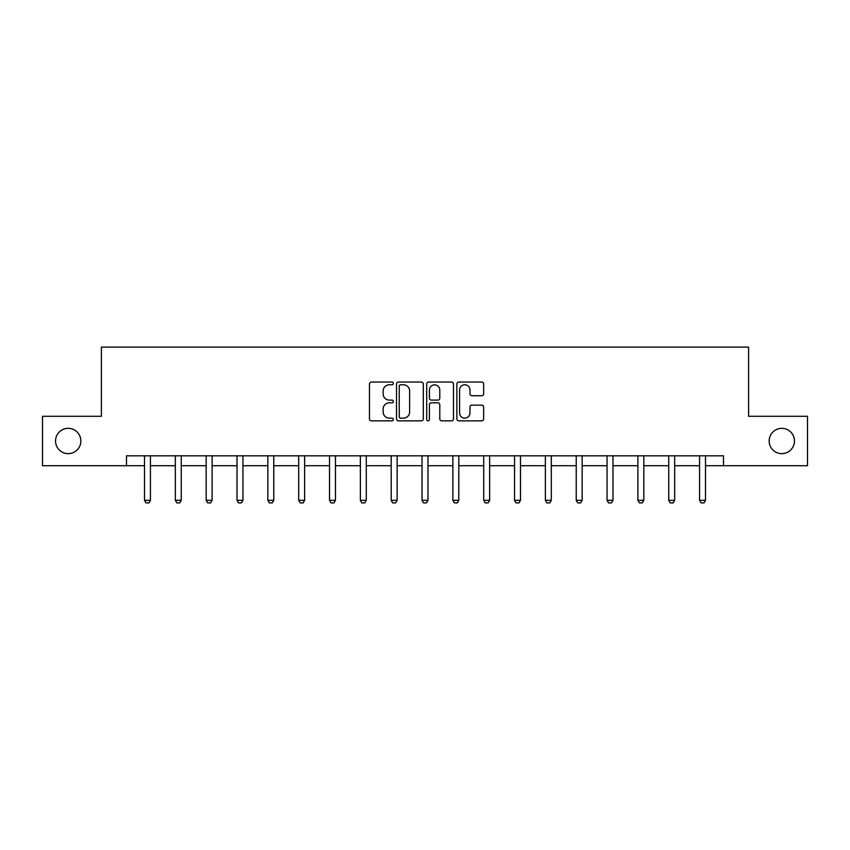 <?xml version="1.0" encoding="UTF-8"?>
<svg xmlns="http://www.w3.org/2000/svg" width="850" height="850" viewBox="0 0 850 850"><rect width="100%" height="100%" fill="white"/><g stroke="black" fill="none" stroke-linecap="round" stroke-linejoin="round"><path stroke-width="1.27" d="M393.369 383.414A1.36 1.36 0 0 0 392.02 382.054L371.397 382.054A1.944 1.944 0 0 0 369.463 383.998L369.463 418.922A1.944 1.944 0 0 0 371.397 420.856L392.02 420.856A1.36 1.36 0 0 0 393.369 419.507A1.36 1.36 0 0 0 392.02 418.147L389.342 418.147A6.205 6.205 0 0 1 383.138 411.931L383.138 409.02A6.205 6.205 0 0 1 389.342 402.815L392.02 402.815A1.36 1.36 0 0 0 393.369 401.455A1.36 1.36 0 0 0 392.02 400.095L389.342 400.095A6.205 6.205 0 0 1 383.138 393.89L383.138 390.979A6.205 6.205 0 0 1 389.342 384.774L392.02 384.774A1.36 1.36 0 0 0 393.369 383.414M769.154 440.991A12.654 12.654 0 0 0 781.798 453.645A12.654 12.654 0 0 0 794.452 440.991A12.654 12.654 0 0 0 781.798 428.336A12.654 12.654 0 0 0 769.154 440.991M55.547 440.991A12.654 12.654 0 0 0 68.202 453.645A12.654 12.654 0 0 0 80.846 440.991A12.654 12.654 0 0 0 68.202 428.336A12.654 12.654 0 0 0 55.547 440.991M481.706 395.728A1.944 1.944 0 0 0 483.65 393.794L483.65 383.998A1.944 1.944 0 0 0 481.706 382.054L458.809 382.054A1.944 1.944 0 0 0 456.864 383.998L456.864 418.922A1.944 1.944 0 0 0 458.809 420.856L481.706 420.856A1.944 1.944 0 0 0 483.65 418.922L483.65 407.086A1.944 1.944 0 0 0 481.706 405.142L471.909 405.142A1.944 1.944 0 0 0 469.965 407.086L469.965 412.951A5.196 5.196 0 0 1 464.78 418.147A5.196 5.196 0 0 1 459.584 412.951L459.584 389.959A5.196 5.196 0 0 1 464.78 384.774A5.196 5.196 0 0 1 469.965 389.959L469.965 393.794A1.944 1.944 0 0 0 471.909 395.728L481.706 395.728M126.512 465.704L42.5 465.704L42.5 416.288L101.405 416.288L101.405 347.098L748.595 347.098L748.595 416.288L807.5 416.288L807.5 465.704L723.488 465.704L723.488 455.812L126.512 455.812L126.512 465.704L144.5 465.704M423.3 383.998A1.944 1.944 0 0 0 421.366 382.054L398.469 382.054A1.944 1.944 0 0 0 396.525 383.998L396.525 418.922A1.944 1.944 0 0 0 398.469 420.856L421.366 420.856A1.944 1.944 0 0 0 423.3 418.922L423.3 383.998M428.634 382.054L451.531 382.054A1.944 1.944 0 0 1 453.475 383.998L453.475 418.922A1.944 1.944 0 0 1 451.531 420.856L441.734 420.856A1.944 1.944 0 0 1 439.79 418.922L439.79 404.759A1.944 1.944 0 0 0 437.856 402.815L431.354 402.815A1.944 1.944 0 0 0 429.409 404.759L429.409 419.507A1.36 1.36 0 0 1 428.06 420.856A1.36 1.36 0 0 1 426.7 419.507L426.7 383.998A1.944 1.944 0 0 1 428.634 382.054M150.429 465.704L175.334 465.704M181.262 465.704L206.178 465.704M212.107 465.704L237.012 465.704M242.941 465.704L267.846 465.704M273.774 465.704L298.69 465.704M304.619 465.704L329.524 465.704M335.453 465.704L360.358 465.704M366.286 465.704L391.202 465.704M397.131 465.704L422.036 465.704M427.964 465.704L452.869 465.704M458.798 465.704L483.714 465.704M489.642 465.704L514.548 465.704M520.476 465.704L545.381 465.704M551.31 465.704L576.226 465.704M582.154 465.704L607.059 465.704M612.988 465.704L637.893 465.704M643.822 465.704L668.737 465.704M674.666 465.704L699.571 465.704M705.5 465.704L723.488 465.704M400.605 384.774A1.36 1.36 0 0 0 399.245 386.134L399.245 416.787A1.36 1.36 0 0 0 400.605 418.147L403.41 418.147A6.205 6.205 0 0 0 409.626 411.931L409.626 390.979A6.205 6.205 0 0 0 403.41 384.774L400.605 384.774M439.79 390.054A5.196 5.196 0 0 0 434.605 384.869A5.196 5.196 0 0 0 429.409 390.054L429.409 398.161A1.944 1.944 0 0 0 431.354 400.095L437.856 400.095A1.944 1.944 0 0 0 439.79 398.161L439.79 390.054M150.663 455.812L150.524 456.248A1.976 1.976 0 0 0 150.429 456.843L150.429 500.331L148.952 502.902L145.988 502.902L144.5 500.331L144.5 456.843A1.976 1.976 0 0 0 144.404 456.248L144.266 455.812M144.5 500.331L150.429 500.331M181.496 455.812L181.358 456.248A1.976 1.976 0 0 0 181.262 456.843L181.262 500.331L179.786 502.902L176.821 502.902L175.334 500.331L175.334 456.843A1.976 1.976 0 0 0 175.249 456.248L175.111 455.812M175.334 500.331L181.262 500.331M212.33 455.812L212.202 456.248A1.976 1.976 0 0 0 212.107 456.843L212.107 500.331L210.619 502.902L207.655 502.902L206.178 500.331L206.178 456.843A1.976 1.976 0 0 0 206.083 456.248L205.944 455.812M206.178 500.331L212.107 500.331M243.174 455.812L243.036 456.248A1.976 1.976 0 0 0 242.941 456.843L242.941 500.331L241.464 502.902L238.499 502.902L237.012 500.331L237.012 456.843A1.976 1.976 0 0 0 236.916 456.248L236.778 455.812M237.012 500.331L242.941 500.331M274.008 455.812L273.87 456.248A1.976 1.976 0 0 0 273.774 456.843L273.774 500.331L272.297 502.902L269.333 502.902L267.846 500.331L267.846 456.843A1.976 1.976 0 0 0 267.761 456.248L267.623 455.812M267.846 500.331L273.774 500.331M304.842 455.812L304.714 456.248A1.976 1.976 0 0 0 304.619 456.843L304.619 500.331L303.131 502.902L300.167 502.902L298.69 500.331L298.69 456.843A1.976 1.976 0 0 0 298.594 456.248L298.456 455.812M298.69 500.331L304.619 500.331M335.686 455.812L335.548 456.248A1.976 1.976 0 0 0 335.453 456.843L335.453 500.331L333.976 502.902L331.001 502.902L329.524 500.331L329.524 456.843A1.976 1.976 0 0 0 329.428 456.248L329.29 455.812M329.524 500.331L335.453 500.331M366.52 455.812L366.382 456.248A1.976 1.976 0 0 0 366.286 456.843L366.286 500.331L364.809 502.902L361.845 502.902L360.358 500.331L360.358 456.843A1.976 1.976 0 0 0 360.272 456.248L360.134 455.812M360.358 500.331L366.286 500.331M397.354 455.812L397.216 456.248A1.976 1.976 0 0 0 397.131 456.843L397.131 500.331L395.643 502.902L392.679 502.902L391.202 500.331L391.202 456.843A1.976 1.976 0 0 0 391.106 456.248L390.968 455.812M391.202 500.331L397.131 500.331M428.198 455.812L428.06 456.248A1.976 1.976 0 0 0 427.964 456.843L427.964 500.331L426.487 502.902L423.513 502.902L422.036 500.331L422.036 456.843A1.976 1.976 0 0 0 421.94 456.248L421.802 455.812M422.036 500.331L427.964 500.331M459.032 455.812L458.894 456.248A1.976 1.976 0 0 0 458.798 456.843L458.798 500.331L457.321 502.902L454.357 502.902L452.869 500.331L452.869 456.843A1.976 1.976 0 0 0 452.784 456.248L452.646 455.812M452.869 500.331L458.798 500.331M489.866 455.812L489.728 456.248A1.976 1.976 0 0 0 489.642 456.843L489.642 500.331L488.155 502.902L485.191 502.902L483.714 500.331L483.714 456.843A1.976 1.976 0 0 0 483.618 456.248L483.48 455.812M483.714 500.331L489.642 500.331M520.71 455.812L520.572 456.248A1.976 1.976 0 0 0 520.476 456.843L520.476 500.331L518.999 502.902L516.024 502.902L514.548 500.331L514.548 456.843A1.976 1.976 0 0 0 514.452 456.248L514.314 455.812M514.548 500.331L520.476 500.331M551.544 455.812L551.406 456.248A1.976 1.976 0 0 0 551.31 456.843L551.31 500.331L549.833 502.902L546.869 502.902L545.381 500.331L545.381 456.843A1.976 1.976 0 0 0 545.286 456.248L545.158 455.812M545.381 500.331L551.31 500.331M582.378 455.812L582.239 456.248A1.976 1.976 0 0 0 582.154 456.843L582.154 500.331L580.667 502.902L577.702 502.902L576.226 500.331L576.226 456.843A1.976 1.976 0 0 0 576.13 456.248L575.992 455.812M576.226 500.331L582.154 500.331M613.222 455.812L613.084 456.248A1.976 1.976 0 0 0 612.988 456.843L612.988 500.331L611.501 502.902L608.536 502.902L607.059 500.331L607.059 456.843A1.976 1.976 0 0 0 606.964 456.248L606.826 455.812M607.059 500.331L612.988 500.331M644.056 455.812L643.918 456.248A1.976 1.976 0 0 0 643.822 456.843L643.822 500.331L642.345 502.902L639.381 502.902L637.893 500.331L637.893 456.843A1.976 1.976 0 0 0 637.798 456.248L637.67 455.812M637.893 500.331L643.822 500.331M674.889 455.812L674.751 456.248A1.976 1.976 0 0 0 674.666 456.843L674.666 500.331L673.179 502.902L670.214 502.902L668.737 500.331L668.737 456.843A1.976 1.976 0 0 0 668.642 456.248L668.504 455.812M668.737 500.331L674.666 500.331M705.734 455.812L705.596 456.248A1.976 1.976 0 0 0 705.5 456.843L705.5 500.331L704.013 502.902L701.048 502.902L699.571 500.331L699.571 456.843A1.976 1.976 0 0 0 699.476 456.248L699.338 455.812M699.571 500.331L705.5 500.331"/></g></svg>
